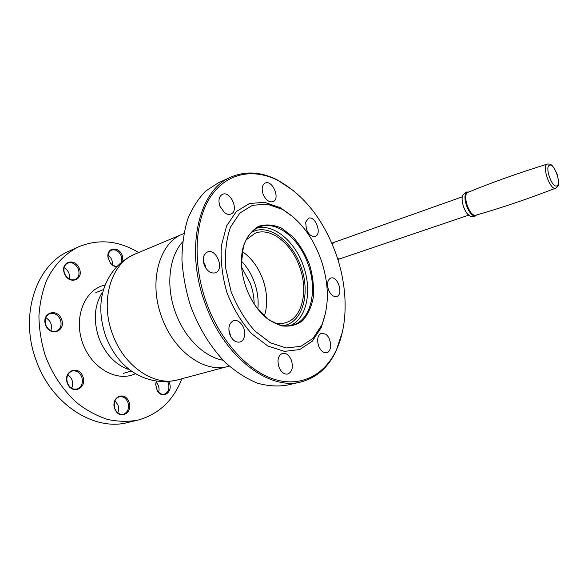 <?xml version="1.0" encoding="UTF-8"?>
<svg xmlns="http://www.w3.org/2000/svg" width="588" height="588" viewBox="0 0 588 588"><rect width="100%" height="100%" fill="white"/><g stroke="black" fill="none" stroke-linecap="round" stroke-linejoin="round"><path stroke-width="0.88" d="M128.118 369.33C115.035 364.303 105.34 353.969 99.049 338.328C93.249 321.129 94.205 306.032 101.93 293.03M229.79 332.014L229.019 331.434M204.124 264.725L204.404 263.336M246.063 239.955L255.001 233.274C270.487 226.872 291.303 243.182 299.439 266.438C308.604 290.391 302.533 318.034 285.702 322.694C282.174 323.753 278.425 323.826 274.456 322.915M242.315 251.546C251.341 257.823 258.139 266.996 262.704 279.057C267.364 292.287 267.922 304.613 264.387 316.05M241.411 261.087C246.96 266.849 251.252 273.81 254.281 281.975C257.588 291.134 258.764 300.167 257.823 309.06M241.639 267.371L250.319 283.342C252.803 290.163 254.082 297.036 254.156 303.959M331.786 243.182L333.999 242.388L332.198 244.13M337.63 258.786L339.901 258.801M333.999 242.388L462.359 196.796M168.793 381.399L169.315 382.604C173.423 392.497 162.053 399.994 157.143 390.358L155.666 384.559L156.268 380.98M116.777 266.82C114.351 266.636 112.212 265.372 110.36 263.027L108.082 257.86C105.862 247.416 119.041 245.644 122.326 255.721L122.943 261.182M128.97 401.971C133.38 413.386 119.114 420.523 114.756 408.792C110.382 397.069 124.84 390.417 128.97 401.971M82.893 376.563C87.494 388.425 71.868 395.401 67.326 383.214C62.769 371.028 78.601 364.567 82.893 376.563M79.468 268.789C83.915 280.322 68.752 285.217 64.364 273.398C59.954 261.587 75.308 257.169 79.468 268.789M61.586 319.394C66.201 331.309 50.171 337.284 45.614 325.054C41.042 312.823 57.279 307.37 61.586 319.394M138.687 252.561C118.761 240.58 98.784 238.64 78.748 246.747C65.349 253.347 54.118 264.887 46.584 280.41C42.299 291.398 39.741 303.305 38.918 316.131C39.161 329.221 41.233 342.253 45.129 355.218C52.192 374.24 63.482 390.954 77.454 403.309C87.142 410.681 97.241 416.076 107.751 419.479C118.254 421.692 128.419 421.875 138.239 420.045C158.936 414.121 173.475 400.362 181.854 378.753M77.991 247.092L69.384 251.032C36.206 264.394 18.72 315.866 36.552 361.429C52.303 405.33 95.396 431.673 128.213 422.39L137.004 420.332M108.133 255.185C111.301 257.676 112.727 260.91 112.426 264.865M64.092 267.606C68.392 270.34 70.134 274.162 69.333 279.087M45.783 317.718C50.788 320.805 52.486 325.142 50.862 330.728M67.782 374.821C71.92 377.724 73.39 381.737 72.184 386.853L71.618 388.19M114.954 400.707L117.945 404.934C118.916 407.697 118.857 410.336 117.784 412.842M156.143 382.075C158.745 384.978 159.583 388.352 158.672 392.196M156.518 381.017L155.776 384.787L157.128 390.094C159.105 393.343 161.546 394.688 164.464 394.122C168.513 392.292 169.792 388.58 168.286 382.986L167.595 381.487M127.89 402.376C125.935 397.988 123.046 396.114 119.217 396.768C114.763 398.752 113.308 402.714 114.858 408.631C116.799 412.989 119.651 414.863 123.421 414.268C127.963 412.291 129.456 408.329 127.89 402.376M81.761 376.989C79.571 372.189 76.308 370.234 71.964 371.109C67.414 373.248 65.93 377.231 67.495 383.075C69.671 387.83 72.897 389.8 77.175 388.984C81.813 386.867 83.342 382.861 81.761 376.989M60.446 319.813C57.984 314.587 54.397 312.566 49.686 313.735C45.585 315.888 44.298 319.644 45.813 324.995C48.267 330.177 51.818 332.213 56.455 331.11C60.645 328.971 61.975 325.201 60.446 319.813M78.373 269.186C75.83 263.872 72.273 261.836 67.679 263.086C64.143 265.092 63.092 268.54 64.526 273.413C67.061 278.69 70.597 280.741 75.117 279.55C78.733 277.551 79.821 274.096 78.373 269.186M121.569 262.292L121.29 256.096C118.916 251.054 115.66 249.077 111.522 250.157C108.817 251.561 107.722 254.192 108.229 258.059L110.316 262.792C112.411 265.379 114.763 266.518 117.372 266.195M228.952 330.243L230.834 336.593M203.624 261.976L205.881 267.885M230.577 177.238L218.258 182.883L205.874 190.916C198.472 198.332 192.43 207.733 187.748 219.111C184.007 231.466 182.067 245.042 181.935 259.822C182.912 275.008 185.742 290.237 190.431 305.517C198.685 328.016 211.099 348.03 225.924 363.024C236.126 372.028 246.585 378.723 257.301 383.119C267.922 386.11 278.043 386.75 287.657 385.037L300.439 382.046M294.375 191.306L277.47 180.001C261.395 171.85 246.004 170.814 231.304 176.907C198.972 189.351 184.22 248.805 205.469 304.356C224.491 357.747 269.98 391.218 301.637 381.759C316.961 377.496 328.457 367.191 336.123 350.852L342.451 331.772M263.071 194.062C261.403 188.579 262.101 184.911 265.173 183.066C272.442 179.48 280.667 199.053 273.016 201.691C269.054 202.559 265.739 200.016 263.071 194.062M224.513 212.68L219.868 206.101C218.119 200.324 218.964 196.414 222.389 194.371C230.547 190.328 239.456 211.026 230.886 214.054C228.901 214.811 226.777 214.348 224.513 212.68M215.355 272.817C210.732 273.795 207.013 271.164 204.198 264.923C202.323 258.536 203.404 254.229 207.424 252.002C216.509 247.96 224.851 269.855 215.362 272.817L215.355 272.817M244.468 336.402C243.741 339.379 242.234 341.253 239.955 342.018C235.707 342.745 232.326 340.246 229.82 334.528C227.865 327.567 229.114 322.959 233.561 320.717C239.419 318.468 246.519 328.743 244.468 336.402M291.428 360.363C293.375 367.382 292.17 371.939 287.804 374.034C284.107 374.549 281.152 372.211 278.933 367.022C276.999 360.01 278.183 355.461 282.468 353.366C286.216 352.807 289.208 355.137 291.428 360.363M325.686 334.197C331.581 338.034 332.404 351.536 326.752 352.624C323.415 353.094 320.688 350.845 318.586 345.876C316.748 339.335 317.711 335.116 321.474 333.205L325.686 334.197M330.471 278.212L330.779 278.095C337.725 275.368 343.87 294.691 336.63 296.499C333.345 297.028 330.618 294.757 328.449 289.693C326.766 284.004 327.435 280.175 330.471 278.212M305.657 222.191L308.45 218.258C315.278 215.186 322.386 234.215 315.227 236.383C311.714 237.052 308.774 234.663 306.392 229.224L305.657 222.191M335.41 252.274C347.751 285.915 348.647 323.834 336.321 350.051C324.877 374.527 301.762 387.404 275.191 379.583C248.709 371.734 220.897 341.981 206.844 303.842C192.327 264.497 194.459 221.345 210.364 197.068C226.321 172.732 253.325 167.881 278.117 180.516C303.621 194.724 322.716 218.64 335.41 252.274M293.515 217.266L280.255 207.66L264.607 202.309L249.496 203.499L236.361 211.504L226.593 225.954L221.389 245.688C220.441 260.932 222.33 276.683 227.041 292.934C233.304 308.649 241.484 322.231 251.598 333.661L267.812 346.009L284.379 351.374L299.652 349.581L312.287 341.209L321.342 327.34L325.862 311.772M320.548 258.353C311.912 235.553 299.101 219.192 282.13 209.262L267.048 204.124L252.509 205.308L239.897 213.062L230.547 227.012C226.292 239.088 224.682 252.862 225.726 268.334L231.084 291.545C237.111 306.686 244.976 319.769 254.692 330.801L270.282 342.745L286.216 347.971L300.916 346.31L313.103 338.276L321.834 324.921C329.559 305.238 329.126 283.048 320.548 258.353M246.291 288.149C251.524 301.887 258.948 312.382 268.569 319.651L280.924 325.759C289.149 326.987 296.403 325.274 302.702 320.629C308.083 314.499 311.662 306.502 313.419 296.661C314.021 286.18 312.72 275.463 309.516 264.497C305.304 253.876 299.748 244.623 292.846 236.736L281.542 228.115C273.501 224.631 265.827 224.043 258.522 226.351C251.826 230.415 246.776 237.06 243.373 246.269C240.007 259.036 240.977 272.994 246.291 288.149M241.418 263.483L243.351 247.063C246.423 236.788 251.752 230.106 259.315 227.019C276.191 219.986 298.895 237.971 307.796 263.431C317.821 289.649 311.331 319.953 292.949 324.995C285.092 327.229 276.794 325.245 268.062 319.041L256.361 307.164M230.849 336.77L228.872 330.089M205.947 268.349L205.131 264.997L203.367 261.587M204.573 265.857L204.867 264.328M135.402 373.674C117.174 382.707 91.059 368.117 82.401 342.304C73.441 316.587 85.15 289.061 105.083 285.033M283.181 325.649C301.629 323.062 310.06 296.146 302.21 270.384C294.691 244.542 272.553 225.028 255.163 230.731L251.289 232.451M290.325 325.598C306.671 318.659 312.228 291.31 303.643 266.584C295.272 241.786 274.133 223.58 256.963 228.115M229.232 366.074L228.328 366.331C205.499 373.601 174.166 352.072 161.928 317.689C148.169 282.027 159.319 242.579 182.883 233.965L183.89 233.561M182.574 234.097L135.064 254.089C111.323 262.865 99.57 300.703 112.661 334.41C124.259 366.927 155.144 386.985 178.201 379.73L227.71 366.493M177.466 379.921C166.206 382.663 155.136 381.957 144.258 377.797C127.074 371.249 114.263 357.511 105.825 336.586C98.093 313.551 99.306 293.522 109.478 276.485C115.571 266.401 123.98 258.985 134.703 254.236M182.648 241.903C168.991 256.537 165.581 286.415 175.606 312.889C184.683 337.975 204.506 357.166 223.131 360.238M476.706 214.943L474.413 216.656L470.224 216.149C464.998 214.091 460.095 199.957 462.918 195.091L465.894 192.078L468.761 192.004M547.487 164.052L547.413 164.074C550.25 164.03 552.257 163.288 557.13 174.246C560.048 185.852 557.88 186.359 555.947 188.064L555.748 188.145C528.002 198.876 501.432 207.865 476.052 215.127C469.731 217.751 461.551 194.15 468.121 192.269L468.136 192.261C492.553 182.236 518.984 172.843 547.413 164.074L547.31 164.111C541.408 165.713 550.258 190.924 555.748 188.145L555.88 188.094M476.559 214.987L475.817 215.473C469.467 219.008 460.544 194.216 467.453 192.225L468.621 192.063M549.508 165.235C544.422 166.661 552.161 188.469 556.829 185.874L556.873 185.859C561.79 184.132 554.183 162.839 549.508 165.235M103.488 289.59L95.815 292.618M131.344 371.05L123.48 373.343M339.732 258.86L468.71 215.149M337.857 259.506L339.739 258.86M282.13 209.262L280.255 207.66M321.834 324.921L321.342 327.34M278.117 180.516L277.47 180.001M336.321 350.051L336.123 350.852M268.062 319.041L268.569 319.651M243.351 247.063L243.373 246.269M470.224 216.149C465.468 212.79 462.771 207.241 462.124 199.501"/></g></svg>
